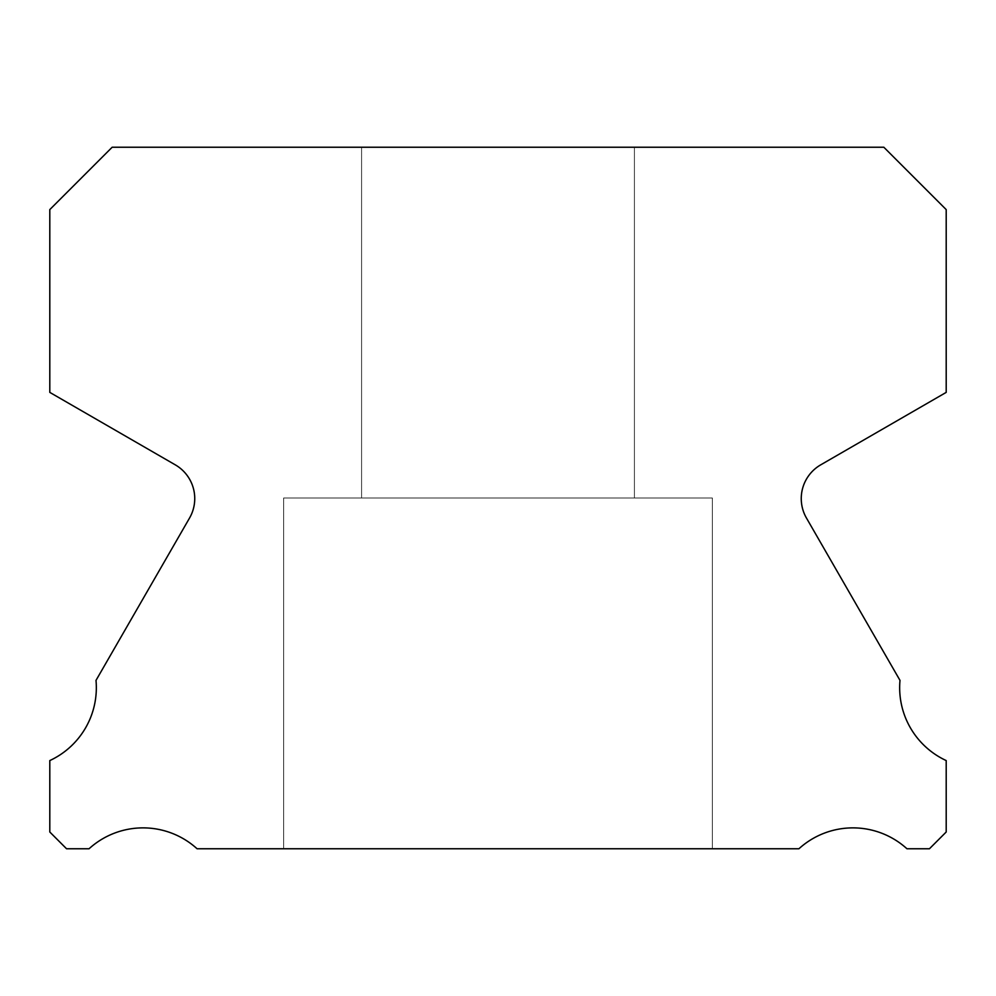 <?xml version="1.0" encoding="UTF-8"?>
<svg xmlns="http://www.w3.org/2000/svg" width="996" height="996" viewBox="0 0 996 996"><rect width="100%" height="100%" fill="white"/><g stroke="black" fill="none" stroke-linecap="round" stroke-linejoin="round"><path stroke-width="0.75" stroke-dasharray="4.98 3.74" d="M634.415 147.234L634.415 498L361.585 498L634.415 498L361.585 498L634.415 498L361.585 498L634.415 498L361.585 498L634.415 498L361.585 498L634.415 498L361.585 498L634.415 498L361.585 498L634.415 498L361.585 498L634.415 498L361.585 498L634.415 498L361.585 498L634.415 498L361.585 498L634.415 498L361.585 498L634.415 498L361.585 498L634.415 498L361.585 498L634.415 498L361.585 498L634.415 498L361.585 498L634.415 498L361.585 498L634.415 498L361.585 498L634.415 498L361.585 498L634.415 498L361.585 498L634.415 498L361.585 498L634.415 498L361.585 498L634.415 498L361.585 498L634.415 498L361.585 498L634.415 498L361.585 498L634.415 498L361.585 498L634.415 498L361.585 498L634.415 498L361.585 498L634.415 498L361.585 498L634.415 498L361.585 498L634.415 498L361.585 498L634.415 498L361.585 498L634.415 498L361.585 498L634.415 498L361.585 498L634.415 498L361.585 498L634.415 498L361.585 498L634.415 498L361.585 498L634.415 498L361.585 498L634.415 498L361.585 498L634.415 498L361.585 498L634.415 498L361.585 498L634.415 498L361.585 498L634.415 498L361.585 498L634.415 498L361.585 498L634.415 498L634.415 147.234L361.585 147.234L361.585 498L361.585 147.234L361.585 498L361.585 147.234L361.585 498L361.585 147.234L361.585 498L361.585 147.234L361.585 498L361.585 147.234L361.585 498L361.585 147.234L361.585 498L361.585 147.234L361.585 498L361.585 147.234L361.585 498L361.585 147.234L361.585 498L361.585 147.234L361.585 498L361.585 147.234L361.585 498L361.585 147.234L361.585 498L361.585 147.234L361.585 498L361.585 147.234L361.585 498L361.585 147.234L361.585 498L361.585 147.234L361.585 498L361.585 147.234L361.585 498L361.585 147.234L361.585 498L361.585 147.234L361.585 498L361.585 147.234L361.585 498L361.585 147.234L361.585 498L361.585 147.234L634.415 147.234L361.585 147.234L634.415 147.234L634.415 498L634.415 147.234L361.585 147.234L634.415 147.234L361.585 147.234L634.415 147.234L634.415 498L634.415 147.234L361.585 147.234L634.415 147.234L361.585 147.234L634.415 147.234L634.415 498L634.415 147.234L361.585 147.234L634.415 147.234L361.585 147.234L634.415 147.234L634.415 498L634.415 147.234L361.585 147.234L634.415 147.234L361.585 147.234L634.415 147.234L634.415 498L634.415 147.234L361.585 147.234L634.415 147.234L361.585 147.234L634.415 147.234L634.415 498L634.415 147.234L361.585 147.234L634.415 147.234L361.585 147.234L634.415 147.234L634.415 498L634.415 147.234L361.585 147.234L634.415 147.234L361.585 147.234L634.415 147.234L634.415 498L634.415 147.234L361.585 147.234L634.415 147.234L361.585 147.234L634.415 147.234L634.415 498L634.415 147.234L361.585 147.234L634.415 147.234L361.585 147.234L634.415 147.234L634.415 498L634.415 147.234L361.585 147.234L634.415 147.234L361.585 147.234L634.415 147.234L634.415 498L634.415 147.234L361.585 147.234L634.415 147.234L361.585 147.234L634.415 147.234L634.415 498L634.415 147.234L361.585 147.234L634.415 147.234L361.585 147.234L634.415 147.234L634.415 498L634.415 147.234L361.585 147.234L634.415 147.234L361.585 147.234L634.415 147.234L634.415 498L634.415 147.234L361.585 147.234L634.415 147.234L361.585 147.234L634.415 147.234L634.415 498L634.415 147.234L361.585 147.234L634.415 147.234L361.585 147.234L634.415 147.234L634.415 498L634.415 147.234L361.585 147.234L634.415 147.234L361.585 147.234L634.415 147.234L634.415 498L634.415 147.234L361.585 147.234L634.415 147.234L361.585 147.234L634.415 147.234L634.415 498L634.415 147.234L361.585 147.234L634.415 147.234L361.585 147.234L634.415 147.234L634.415 498L634.415 147.234L361.585 147.234L634.415 147.234L361.585 147.234L634.415 147.234L634.415 498L634.415 147.234L361.585 147.234L634.415 147.234L361.585 147.234L634.415 147.234L634.415 498L634.415 147.234L361.585 147.234L634.415 147.234M946.2 760.571A80.29 80.29 0 0 1 899.998 680.393L806.461 518.045A38.969 38.969 0 0 1 820.741 464.833L946.2 392.387L946.2 209.596L883.838 147.234L112.162 147.234L49.8 209.596L49.8 392.387L175.259 464.833A38.969 38.969 0 0 1 189.539 518.045L96.002 680.393A80.29 80.29 0 0 1 49.8 760.571L49.8 832.009L66.558 848.766L89.042 848.766A80.29 80.29 0 0 1 197.084 848.766L798.917 848.766A80.29 80.29 0 0 1 906.958 848.766L929.442 848.766L946.2 832.009L946.2 760.571M712.352 498L712.352 848.766L283.648 848.766L712.352 848.766L283.648 848.766L712.352 848.766L283.648 848.766L712.352 848.766L283.648 848.766L712.352 848.766L283.648 848.766L712.352 848.766L283.648 848.766L712.352 848.766L283.648 848.766L712.352 848.766L283.648 848.766L712.352 848.766L283.648 848.766L712.352 848.766L283.648 848.766L712.352 848.766L283.648 848.766L712.352 848.766L283.648 848.766L712.352 848.766L283.648 848.766L712.352 848.766L283.648 848.766L712.352 848.766L283.648 848.766L712.352 848.766L283.648 848.766L712.352 848.766L283.648 848.766L712.352 848.766L283.648 848.766L712.352 848.766L283.648 848.766L712.352 848.766L283.648 848.766L712.352 848.766L283.648 848.766L712.352 848.766L283.648 848.766L712.352 848.766L283.648 848.766L712.352 848.766L283.648 848.766L712.352 848.766L283.648 848.766L712.352 848.766L283.648 848.766L712.352 848.766L283.648 848.766L712.352 848.766L283.648 848.766L712.352 848.766L283.648 848.766L712.352 848.766L283.648 848.766L712.352 848.766L283.648 848.766L712.352 848.766L283.648 848.766L712.352 848.766L283.648 848.766L712.352 848.766L283.648 848.766L712.352 848.766L283.648 848.766L712.352 848.766L283.648 848.766L712.352 848.766L283.648 848.766L712.352 848.766L283.648 848.766L712.352 848.766L283.648 848.766L712.352 848.766L283.648 848.766L712.352 848.766L283.648 848.766L712.352 848.766L283.648 848.766L712.352 848.766L283.648 848.766L712.352 848.766L283.648 848.766L712.352 848.766L712.352 498L712.352 848.766L712.352 498L712.352 848.766L712.352 498L712.352 848.766L712.352 498L712.352 848.766L712.352 498L712.352 848.766L712.352 498L712.352 848.766L712.352 498L712.352 848.766L712.352 498L712.352 848.766L712.352 498L712.352 848.766L712.352 498L712.352 848.766L712.352 498L712.352 848.766L712.352 498L712.352 848.766L712.352 498L712.352 848.766L712.352 498L712.352 848.766L712.352 498L712.352 848.766L712.352 498L712.352 848.766L712.352 498L712.352 848.766L712.352 498L712.352 848.766L712.352 498L712.352 848.766L712.352 498L712.352 848.766L712.352 498L712.352 848.766L712.352 498L283.648 498L283.648 848.766L283.648 498L712.352 498L283.648 498L712.352 498L283.648 498L283.648 848.766L283.648 498L712.352 498L283.648 498L712.352 498L283.648 498L283.648 848.766L283.648 498L712.352 498L283.648 498L712.352 498L283.648 498L283.648 848.766L283.648 498L712.352 498L283.648 498L712.352 498L283.648 498L283.648 848.766L283.648 498L712.352 498L283.648 498L712.352 498L283.648 498L283.648 848.766L283.648 498L712.352 498L283.648 498L712.352 498L283.648 498L283.648 848.766L283.648 498L712.352 498L283.648 498L712.352 498L283.648 498L283.648 848.766L283.648 498L712.352 498L283.648 498L712.352 498L283.648 498L283.648 848.766L283.648 498L712.352 498L283.648 498L712.352 498L283.648 498L283.648 848.766L283.648 498L712.352 498L283.648 498L712.352 498L283.648 498L283.648 848.766L283.648 498L712.352 498L283.648 498L712.352 498L283.648 498L283.648 848.766L283.648 498L712.352 498L283.648 498L712.352 498L283.648 498L283.648 848.766L283.648 498L712.352 498L283.648 498L712.352 498L283.648 498L283.648 848.766L283.648 498L712.352 498L283.648 498L712.352 498L283.648 498L283.648 848.766L283.648 498L712.352 498L283.648 498L712.352 498L283.648 498L283.648 848.766L283.648 498L712.352 498L283.648 498L712.352 498L283.648 498L283.648 848.766L283.648 498L712.352 498L283.648 498L712.352 498L283.648 498L283.648 848.766L283.648 498L712.352 498L283.648 498L712.352 498L283.648 498L283.648 848.766L283.648 498L712.352 498L283.648 498L712.352 498L283.648 498L283.648 848.766L283.648 498L712.352 498L283.648 498L712.352 498L283.648 498L283.648 848.766L283.648 498L712.352 498L283.648 498L712.352 498L283.648 498L283.648 848.766L283.648 498L712.352 498"/><path stroke-width="1.49" d="M946.2 760.571A80.29 80.29 0 0 1 899.998 680.393L806.461 518.045A38.969 38.969 0 0 1 820.741 464.833L946.2 392.387L946.2 209.596L883.838 147.234L112.162 147.234L49.8 209.596L49.8 392.387L175.259 464.833A38.969 38.969 0 0 1 189.539 518.045L96.002 680.393A80.29 80.29 0 0 1 49.8 760.571L49.8 832.009L66.558 848.766L89.042 848.766A80.29 80.29 0 0 1 197.084 848.766L798.917 848.766A80.29 80.29 0 0 1 906.958 848.766L929.442 848.766L946.2 832.009L946.2 760.571"/></g></svg>
